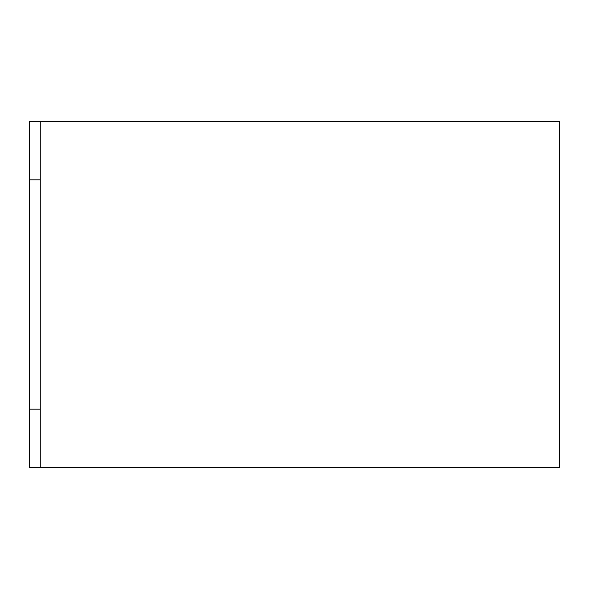 <?xml version="1.0" encoding="UTF-8"?>
<svg xmlns="http://www.w3.org/2000/svg" width="589" height="589" viewBox="0 0 589 589"><rect width="100%" height="100%" fill="white"/><g stroke="black" fill="none" stroke-linecap="round" stroke-linejoin="round"><path stroke-width="0.88" d="M40.266 179.822L29.45 179.822L29.45 467.592L40.266 467.592L40.266 121.408L29.45 121.408L29.45 179.822M40.266 409.178L29.45 409.178M40.266 467.592L559.55 467.592L559.55 121.408L40.266 121.408"/></g></svg>
